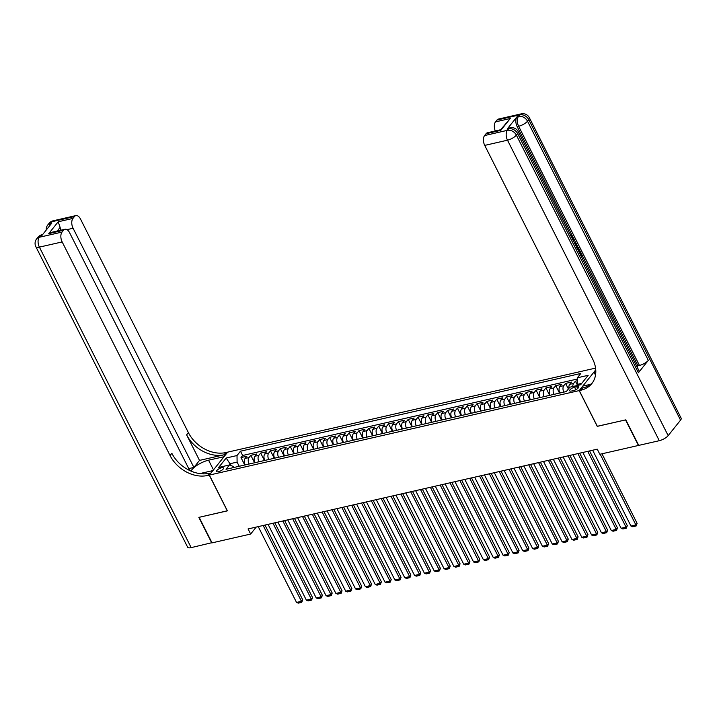 <?xml version="1.0" encoding="UTF-8"?>
<svg xmlns="http://www.w3.org/2000/svg" width="717" height="717" viewBox="0 0 717 717"><rect width="100%" height="100%" fill="white"/><g stroke="black" fill="none" stroke-linecap="round" stroke-linejoin="round"><path stroke-width="1.08" d="M218.452 471.732A3.89 1.309 -26.8 0 0 222.127 470.002A3.89 1.309 -26.8 0 0 223.507 467.995A3.89 1.309 -26.8 0 0 221.616 467.762A3.89 1.309 -26.8 0 0 217.941 469.492A3.89 1.309 -26.8 0 0 216.561 471.499A3.89 1.309 -26.8 0 0 218.452 471.732M595.567 368.108L227.656 452.149L209.346 475.075L579.184 390.595L595.755 369.847M577.382 380.727L575.419 381.175L577.579 385.441M568.957 388.291A4.867 2.716 -102.9 0 1 569.674 384.33L571.485 382.071L565.588 383.416L568.402 388.99M559.869 393.033A4.867 2.716 77.1 0 1 559.843 386.58L561.653 384.321L555.747 385.665L559.511 393.113M550.038 395.273A4.867 2.716 77.1 0 1 550.011 388.829L551.812 386.562L545.915 387.915L549.67 395.363M540.197 397.523A4.867 2.716 77.1 0 1 540.17 391.07L541.98 388.811L536.074 390.165L539.838 397.603M530.365 399.772A4.867 2.716 77.1 0 1 530.338 393.319L532.139 391.061L526.242 392.405L529.997 399.853M520.524 402.022A4.867 2.716 77.1 0 1 520.497 395.569L522.308 393.31L516.401 394.655L520.166 402.103M510.692 404.263A4.867 2.716 77.1 0 1 510.665 397.818L512.467 395.551L506.569 396.904L510.325 404.343M500.851 406.512A4.867 2.716 77.1 0 1 500.824 400.059L502.635 397.801L496.729 399.145L500.493 406.593M491.02 408.762A4.867 2.716 77.1 0 1 490.993 402.309L492.794 400.05L486.897 401.395L490.652 408.842M481.179 411.002A4.867 2.716 77.1 0 1 481.152 404.558L482.962 402.291L477.056 403.644L480.82 411.092M471.347 413.252A4.867 2.716 77.1 0 1 471.32 406.799L473.121 404.54L467.224 405.885L470.988 413.333M461.506 415.502A4.867 2.716 77.1 0 1 461.479 409.048L463.29 406.79L457.383 408.134L461.148 415.582M451.674 417.742A4.867 2.716 77.1 0 1 451.647 411.298L453.449 409.031L447.551 410.384L451.316 417.832M441.833 419.992A4.867 2.716 77.1 0 1 441.806 413.539L443.617 411.28L437.711 412.633L441.475 420.072M432.001 422.241A4.867 2.716 77.1 0 1 431.975 415.788L433.776 413.53L427.879 414.874L431.643 422.322M422.161 424.491A4.867 2.716 77.1 0 1 422.134 418.038L423.944 415.779L418.038 417.124L421.802 424.572M412.329 426.732A4.867 2.716 77.1 0 1 412.302 420.287L414.112 418.02L408.206 419.373L411.97 426.812M402.488 428.981A4.867 2.716 77.1 0 1 402.461 422.528L404.271 420.27L398.374 421.614L402.129 429.062M392.656 431.231A4.867 2.716 77.1 0 1 392.629 424.778L394.44 422.519L388.533 423.864L392.298 431.311M382.824 433.471A4.867 2.716 77.1 0 1 382.788 427.027L384.599 424.76L378.701 426.113L382.457 433.561M372.983 435.721A4.867 2.716 77.1 0 1 372.957 429.268L374.767 427.009L368.861 428.354L372.625 435.802M363.152 437.97A4.867 2.716 77.1 0 1 363.125 431.517L364.926 429.259L359.029 430.603L362.784 438.051M353.311 440.211A4.867 2.716 77.1 0 1 353.284 433.767L355.094 431.5L349.188 432.853L352.952 440.301M343.479 442.461A4.867 2.716 77.1 0 1 343.452 436.008L345.253 433.749L339.356 435.102L343.111 442.541M333.638 444.71A4.867 2.716 77.1 0 1 333.611 438.257L335.422 435.999L329.515 437.343L333.28 444.791M323.806 446.96A4.867 2.716 77.1 0 1 323.779 440.507L325.581 438.248L319.683 439.593L323.439 447.041M313.965 449.2A4.867 2.716 77.1 0 1 313.938 442.756L315.749 440.489L309.843 441.842L313.607 449.281M304.133 451.45A4.867 2.716 77.1 0 1 304.107 444.997L305.908 442.739L300.011 444.083L303.766 451.531M294.293 453.7A4.867 2.716 77.1 0 1 294.266 447.247L296.076 444.988L290.17 446.332L293.934 453.78M284.461 455.94A4.867 2.716 77.1 0 1 284.434 449.496L286.235 447.229L280.338 448.582L284.102 456.03M274.62 458.19A4.867 2.716 77.1 0 1 274.593 451.737L276.403 449.478L270.497 450.823L274.261 458.271M264.788 460.439A4.867 2.716 77.1 0 1 264.761 453.986L266.563 451.728L260.665 453.072L264.43 460.52M254.947 462.68A4.867 2.716 77.1 0 1 254.92 456.236L256.731 453.969L250.825 455.322L254.589 462.77M597.315 426.283L625.529 419.911L638.435 445.463L599.833 454.282L597.252 449.174L248.064 528.94L250.645 534.048L256.22 527.076M576.746 386.696L574.586 387.189A3.773 1.273 -26.8 0 0 571.019 388.865A3.773 1.273 -26.8 0 0 569.683 390.81A3.773 1.273 -26.8 0 0 571.521 391.025L573.681 390.532A3.773 1.273 -26.8 0 0 577.248 388.856A3.773 1.273 -26.8 0 0 578.583 386.911A3.773 1.273 -26.8 0 0 576.746 386.696L577.669 388.515M233.993 467.475L233.536 466.561L229.494 464.957L226.025 469.294L566.358 391.545L569.818 387.207L580.645 384.742L588.164 375.323L577.346 377.796L580.815 373.458L240.482 451.199L237.013 455.537L237.103 462.107L230.22 463.675L229.126 465.037M229.494 464.957L218.676 467.421L226.196 458.011L237.013 455.537M572.82 386.526A4.867 2.716 -102.9 0 1 573.609 383.434L575.419 381.175M577.364 379.033L242.651 455.492L240.993 457.571L244.757 465.01M245.115 464.93A4.867 2.716 77.1 0 1 245.089 458.477L246.89 456.218L240.993 457.571M249.05 464.033A4.867 2.716 -102.9 0 1 249.023 457.58L250.825 455.322M258.882 461.784A4.867 2.716 -102.9 0 1 258.855 455.331L260.665 453.072M268.723 459.534A4.867 2.716 -102.9 0 1 268.696 453.09L270.497 450.823M278.555 457.294A4.867 2.716 -102.9 0 1 278.528 450.841L280.338 448.582M288.395 455.044A4.867 2.716 -102.9 0 1 288.368 448.591L290.17 446.332M298.227 452.794A4.867 2.716 -102.9 0 1 298.2 446.35L300.011 444.083M308.068 450.554A4.867 2.716 -102.9 0 1 308.041 444.101L309.843 441.842M317.9 448.304A4.867 2.716 -102.9 0 1 317.873 441.851L319.683 439.593M327.741 446.055A4.867 2.716 -102.9 0 1 327.714 439.611L329.515 437.343M337.573 443.814A4.867 2.716 -102.9 0 1 337.546 437.361L339.356 435.102M347.413 441.564A4.867 2.716 -102.9 0 1 347.387 435.111L349.188 432.853M357.245 439.315A4.867 2.716 -102.9 0 1 357.218 432.862L359.029 430.603M367.086 437.065A4.867 2.716 -102.9 0 1 367.059 430.621L368.861 428.354M376.918 434.825A4.867 2.716 -102.9 0 1 376.891 428.372L378.701 426.113M386.759 432.575A4.867 2.716 -102.9 0 1 386.723 426.122L388.533 423.864M396.591 430.325A4.867 2.716 -102.9 0 1 396.564 423.881L398.374 421.614M406.422 428.085A4.867 2.716 -102.9 0 1 406.396 421.632L408.206 419.373M416.263 425.835A4.867 2.716 -102.9 0 1 416.236 419.382L418.038 417.124M426.095 423.586A4.867 2.716 -102.9 0 1 426.068 417.142L427.879 414.874M435.936 421.345A4.867 2.716 -102.9 0 1 435.909 414.892L437.711 412.633M445.768 419.095A4.867 2.716 -102.9 0 1 445.741 412.642L447.551 410.384M455.609 416.846A4.867 2.716 -102.9 0 1 455.582 410.393L457.383 408.134M465.441 414.596A4.867 2.716 -102.9 0 1 465.414 408.152L467.224 405.885M475.281 412.356A4.867 2.716 -102.9 0 1 475.254 405.903L477.056 403.644M485.113 410.106A4.867 2.716 -102.9 0 1 485.086 403.653L486.897 401.395M494.954 407.856A4.867 2.716 -102.9 0 1 494.927 401.412L496.729 399.145M504.786 405.616A4.867 2.716 -102.9 0 1 504.759 399.163L506.569 396.904M514.627 403.366A4.867 2.716 -102.9 0 1 514.6 396.913L516.401 394.655M524.459 401.117A4.867 2.716 -102.9 0 1 524.432 394.673L526.242 392.405M534.299 398.876A4.867 2.716 -102.9 0 1 534.273 392.423L536.074 390.165M544.131 396.626A4.867 2.716 -102.9 0 1 544.104 390.173L545.915 387.915M553.972 394.377A4.867 2.716 -102.9 0 1 553.945 387.924L555.747 385.665M563.804 392.127A4.867 2.716 -102.9 0 1 563.777 385.683L565.588 383.416M581.729 383.38L577.436 384.357L577.346 377.796M577.938 385.361L577.436 384.357M209.346 475.075L227.414 510.854L199.138 517.316L212.044 542.868L250.645 534.048M597.252 426.373L579.184 390.595M231.206 465.638L226.196 458.011M239.209 466.283L237.103 462.107M242.651 455.492L240.482 451.199M600.165 454.202L635.88 524.916L637.117 523.365L601.975 453.789M592.663 450.222L630.969 526.036L635.88 524.916L636.185 525.946L632.744 526.735L630.969 526.036M637.117 523.365L636.185 525.946M571.368 236.87L570.454 235.051M574.864 243.637L576.172 243.278L576.629 244.192L575.285 244.605M572.65 239.397L573.681 238.349L574.147 239.263L573.582 241.109L574.9 243.726L576.172 243.278M580.528 254.992L578.771 251.273L579.901 250.663L582.168 255.153L581.209 256.345M638.417 372.759L517.602 133.577A7.295 2.456 -26.8 0 0 518.212 131.632L639.035 370.814A7.295 2.456 153.2 0 1 638.417 372.759L648.32 360.364A7.295 2.456 153.2 0 1 639.447 365.428L637.978 365.769L582.123 255.198M579.838 250.681L579.264 249.543M577.696 246.442L576.576 244.21M576.109 243.287L574.12 239.353M573.618 238.367L572.587 236.332M571.539 234.244L517.154 126.586A7.295 4.078 -102.9 0 1 517.029 116.737L507.125 129.132A7.295 4.078 -102.9 0 1 508.604 128.146L510.074 127.814A7.295 4.078 77.1 0 0 508.604 128.791L507.125 129.132M637.978 365.769L637.063 366.907M625.824 419.839L597.351 426.346L579.282 390.568L580.949 390.191A30.401 23.052 -141.4 0 0 591.794 383.613A30.401 23.052 -141.4 0 0 592.636 359.02L484.728 145.399A7.295 4.078 -102.9 0 1 484.593 135.549L507.367 130.342L508.604 128.791A7.295 5.53 -141.4 0 1 517.602 133.577L516.365 135.128L668.163 435.631A7.295 2.456 153.2 0 1 659.29 440.695L638.73 445.391L625.824 419.839M579.282 390.568L582.867 386.078L590.611 384.312M595.764 369.945L594.008 372.141L595.818 371.729M500.807 130.351L500.618 129.75L510.262 118.511L500.807 130.351L486.054 133.72L484.593 135.549M486.054 133.72A7.295 4.078 -102.9 0 1 487.533 132.735L500.627 129.741M680.541 420.144L528.743 119.64A7.295 2.456 -26.8 0 0 529.352 117.696L681.15 418.199A7.295 2.456 153.2 0 1 680.541 420.144L668.163 435.631M595.522 375.134L594.008 372.141M495.286 130.96A7.295 4.078 -102.9 0 1 495.51 121.881L510.262 118.511M517.029 116.737L518.508 116.405L519.744 114.854L496.971 120.053L495.51 121.881M496.971 120.053A7.295 4.078 -102.9 0 1 498.44 119.076L521.214 113.869A7.295 4.078 77.1 0 0 519.744 114.854A7.295 5.53 -141.4 0 1 528.743 119.64L527.506 121.191L648.32 360.364M580.949 390.191L582.733 387.96A30.401 23.052 -141.4 0 0 592.645 382.466M580.77 255.485L581.388 254.714L579.56 251.093L578.771 251.273M581.388 254.714L580.6 254.893M575.876 245.788L578.198 247.293L579.309 249.489L578.35 250.681M577.911 249.821L578.529 249.05L576.531 246.576M576.36 246.738L575.697 247.204M577.669 249.328L576.163 246.782M578.529 249.05L577.741 249.229M577.893 247.786L577.104 247.965M573.116 240.329L573.681 238.349M572.041 238.187L571.808 235.624L571.019 235.812M571.808 235.624L570.194 234.835M569.881 233.912L572.112 235.122L572.48 239.057M211.945 542.679L191.188 547.627L39.39 247.123A7.295 2.456 -26.8 0 1 35.85 246.693A7.295 7.295 0 0 1 36.666 238.851A7.295 5.53 38.6 0 1 39.265 237.273L62.038 232.075A7.295 4.078 77.1 0 0 62.164 241.925L39.39 247.123A7.295 4.078 -102.9 0 1 39.265 237.273L40.502 235.723L41.98 235.391L51.875 222.996L50.405 223.328L51.642 221.786A7.295 4.078 -102.9 0 1 53.112 220.8L75.885 215.602A7.295 4.078 77.1 0 0 74.416 216.579L51.642 221.786A7.295 5.53 -141.4 0 0 49.043 223.363A7.295 7.295 0 0 1 53.112 220.8M211.748 542.93L198.842 517.378L227.379 510.791M224 456.729L208.575 460.18A13.686 4.607 -26.8 0 0 191.018 471.096M223.973 456.666L227.558 452.176L225.891 452.552A30.401 23.052 38.6 0 1 188.392 432.62L80.483 218.999A7.295 4.078 77.1 0 0 75.885 215.602M199.514 460.404L224.107 454.784A30.401 23.052 38.6 0 1 186.608 434.852L199.514 460.404L193.895 467.439L188.75 468.613M227.316 510.871L209.247 475.102L207.571 475.479A30.401 23.052 38.6 0 1 170.072 455.546L62.164 241.925M209.247 475.102L212.832 470.612L199.801 473.587M189.709 470.504L69.567 232.658A7.295 4.078 77.1 0 0 64.969 229.261L51.875 232.254L48.738 233.617L58.194 221.777L72.955 218.407L74.416 216.579M72.955 218.407A7.295 4.078 77.1 0 0 73.08 228.257L66.995 229.646M193.895 467.439L73.08 228.257M191.188 547.627A7.295 2.456 153.2 0 1 187.648 547.205L35.85 246.693M64.969 229.261A7.295 4.078 77.1 0 0 63.499 230.247L48.738 233.617M62.038 232.075L63.499 230.247M60.927 230.184A7.295 4.078 -102.9 0 1 60.129 227.388L57.217 231.035M207.571 475.479L209.355 473.256A30.401 23.052 38.6 0 1 171.856 453.314L170.072 455.546M58.194 221.777L60.129 227.388M587.752 451.343L626.049 527.165L627.285 525.615L589.562 450.93M582.831 452.463L621.128 528.286L626.049 527.165L626.353 528.196L622.912 528.985L621.128 528.286M627.285 525.615L626.353 528.196M577.911 453.592L616.208 529.406L617.445 527.855L579.721 453.171M572.991 454.712L611.296 530.535L616.208 529.406L616.512 530.446L613.071 531.225L611.296 530.535M617.445 527.855L616.512 530.446M568.079 455.833L606.376 531.656L607.613 530.105L569.89 455.42M563.159 456.962L601.455 532.776L606.376 531.656L606.681 532.686L603.239 533.475L601.455 532.776M607.613 530.105L606.681 532.686M558.238 458.082L596.535 533.905L597.772 532.355L560.049 457.67M553.318 459.203L591.624 535.025L596.535 533.905L596.84 534.936L593.398 535.724L591.624 535.025M597.772 532.355L596.84 534.936M548.406 460.332L586.703 536.146L587.94 534.604L550.217 459.92M543.486 461.452L581.783 537.275L586.703 536.146L587.008 537.185L583.566 537.965L581.783 537.275M587.94 534.604L587.008 537.185M538.566 462.573L576.862 538.395L578.108 536.845L540.376 462.16M533.645 463.702L571.951 539.516L576.862 538.395L577.167 539.426L573.725 540.215L571.951 539.516M578.108 536.845L577.167 539.426M528.734 464.822L567.03 540.645L568.267 539.094L530.544 464.41M523.813 465.942L562.11 541.765L567.03 540.645L567.335 541.676L563.894 542.464L562.11 541.765M568.267 539.094L567.335 541.676M518.893 467.072L557.19 542.886L558.435 541.344L520.703 466.659M513.972 468.192L552.278 544.015L557.19 542.886L557.503 543.925L554.053 544.705L552.278 544.015M558.435 541.344L557.503 543.925M509.061 469.312L547.358 545.135L548.595 543.585L510.871 468.9M504.141 470.442L542.437 546.264L547.358 545.135L547.663 546.166L544.221 546.954L542.437 546.264M548.595 543.585L547.663 546.166M499.22 471.562L537.526 547.385L538.763 545.834L501.031 471.15M494.3 472.691L532.606 548.505L537.526 547.385L537.831 548.415L534.38 549.204L532.606 548.505M538.763 545.834L537.831 548.415M489.388 473.812L527.685 549.634L528.922 548.084L491.199 473.399M484.468 474.932L522.765 550.755L527.685 549.634L527.99 550.665L524.548 551.454L522.765 550.755M528.922 548.084L527.99 550.665M479.548 476.061L517.853 551.875L519.09 550.324L481.358 475.64M474.636 477.181L512.933 553.004L517.853 551.875L518.158 552.915L514.707 553.694L512.933 553.004M519.09 550.324L518.158 552.915M469.716 478.302L508.012 554.124L509.249 552.574L471.526 477.889M464.795 479.431L503.092 555.245L508.012 554.124L508.317 555.155L504.876 555.944L503.092 555.245M509.249 552.574L508.317 555.155M459.875 480.551L498.181 556.374L499.417 554.824L461.685 480.139M454.963 481.672L493.26 557.494L498.181 556.374L498.485 557.405L495.044 558.193L493.26 557.494M499.417 554.824L498.485 557.405M450.043 482.801L488.34 558.615L489.577 557.073L451.853 482.389M445.123 483.921L483.419 559.744L488.34 558.615L488.644 559.654L485.203 560.434L483.419 559.744M489.577 557.073L488.644 559.654M440.202 485.042L478.508 560.864L479.745 559.314L442.013 484.629M435.291 486.171L473.587 561.985L478.508 560.864L478.813 561.895L475.371 562.684L473.587 561.985M479.745 559.314L478.813 561.895M430.37 487.291L468.667 563.114L469.904 561.563L432.181 486.879M425.45 488.411L463.747 564.234L468.667 563.114L468.972 564.145L465.53 564.933L463.747 564.234M469.904 561.563L468.972 564.145M420.529 489.541L458.835 565.354L460.072 563.813L422.349 489.128M415.618 490.661L453.915 566.484L458.835 565.354L459.14 566.394L455.698 567.174L453.915 566.484M460.072 563.813L459.14 566.394M410.698 491.781L448.994 567.604L450.231 566.054L412.508 491.369M405.777 492.911L444.083 568.733L448.994 567.604L449.299 568.635L445.857 569.423L444.083 568.733M450.231 566.054L449.299 568.635M400.857 494.031L439.163 569.854L440.399 568.303L402.676 493.619M395.945 495.16L434.242 570.974L439.163 569.854L439.467 570.884L436.026 571.673L434.242 570.974M440.399 568.303L439.467 570.884M391.025 496.281L429.322 572.103L430.558 570.553L392.835 495.868M386.105 497.401L424.41 573.224L429.322 572.103L429.626 573.134L426.185 573.923L424.41 573.224M430.558 570.553L429.626 573.134M381.193 498.53L419.49 574.344L420.727 572.793L383.003 498.109M376.273 499.65L414.569 575.473L419.49 574.344L419.795 575.384L416.353 576.163L414.569 575.473M420.727 572.793L419.795 575.384M371.352 500.771L409.649 576.593L410.886 575.043L373.163 500.358M366.432 501.9L404.738 577.714L409.649 576.593L409.954 577.624L406.512 578.413L404.738 577.714M410.886 575.043L409.954 577.624M361.52 503.02L399.817 578.843L401.054 577.293L363.331 502.608M356.6 504.141L394.897 579.963L399.817 578.843L400.122 579.874L396.68 580.662L394.897 579.963M401.054 577.293L400.122 579.874M351.68 505.27L389.976 581.084L391.222 579.542L353.49 504.858M346.759 506.39L385.065 582.213L389.976 581.084L390.281 582.123L386.839 582.903L385.065 582.213M391.222 579.542L390.281 582.123M341.848 507.511L380.144 583.333L381.381 581.783L343.658 507.098M336.927 508.64L375.224 584.454L380.144 583.333L380.449 584.364L377.008 585.153L375.224 584.454M381.381 581.783L380.449 584.364M332.007 509.76L370.304 585.583L371.549 584.032L333.817 509.348M327.086 510.88L365.392 586.703L370.304 585.583L370.608 586.614L367.167 587.402L365.392 586.703M371.549 584.032L370.608 586.614M322.175 512.01L360.472 587.823L361.709 586.282L323.985 511.597M317.255 513.13L355.551 588.953L360.472 587.823L360.776 588.863L357.335 589.643L355.551 588.953M361.709 586.282L360.776 588.863M312.334 514.25L350.64 590.073L351.877 588.523L314.145 513.838M307.414 515.38L345.719 591.202L350.64 590.073L350.945 591.104L347.494 591.892L345.719 591.202M351.877 588.523L350.945 591.104M302.502 516.5L340.799 592.323L342.036 590.772L304.313 516.088M297.582 517.629L335.879 593.443L340.799 592.323L341.104 593.353L337.662 594.142L335.879 593.443M342.036 590.772L341.104 593.353M292.661 518.749L330.967 594.572L332.204 593.022L294.472 518.337M287.75 519.87L326.047 595.693L330.967 594.572L331.272 595.603L327.821 596.392L326.047 595.693M332.204 593.022L331.272 595.603M282.83 520.999L321.126 596.813L322.363 595.262L284.64 520.578M277.909 522.119L316.206 597.942L321.126 596.813L321.431 597.844L317.99 598.632L316.206 597.942M322.363 595.262L321.431 597.844M272.989 523.24L311.295 599.062L312.531 597.512L274.799 522.827M268.077 524.369L306.374 600.183L311.295 599.062L311.599 600.093L308.158 600.882L306.374 600.183M312.531 597.512L311.599 600.093M263.157 525.489L301.454 601.312L302.691 599.762L264.967 525.077M258.237 526.61L296.533 602.432L301.454 601.312L301.758 602.343L298.317 603.131L296.533 602.432M302.691 599.762L301.758 602.343M569.674 384.33L573.609 383.434M245.089 458.477L249.023 457.58M254.92 456.236L258.855 455.331M264.761 453.986L268.696 453.09M274.593 451.737L278.528 450.841M284.434 449.496L288.368 448.591M294.266 447.247L298.2 446.35M304.107 444.997L308.041 444.101M313.938 442.756L317.873 441.851M323.779 440.507L327.714 439.611M333.611 438.257L337.546 437.361M343.452 436.008L347.387 435.111M353.284 433.767L357.218 432.862M363.125 431.517L367.059 430.621M372.957 429.268L376.891 428.372M382.788 427.027L386.723 426.122M392.629 424.778L396.564 423.881M402.461 422.528L406.396 421.632M412.302 420.287L416.236 419.382M422.134 418.038L426.068 417.142M431.975 415.788L435.909 414.892M441.806 413.539L445.741 412.642M451.647 411.298L455.582 410.393M461.479 409.048L465.414 408.152M471.32 406.799L475.254 405.903M481.152 404.558L485.086 403.653M490.993 402.309L494.927 401.412M500.824 400.059L504.759 399.163M510.665 397.818L514.6 396.913M520.497 395.569L524.432 394.673M530.338 393.319L534.273 392.423M540.17 391.07L544.104 390.173M550.011 388.829L553.945 387.924M559.843 386.58L563.777 385.683M575.859 389.707L574.586 387.189M659.29 440.695L507.493 140.191L484.728 145.399M639.447 365.428L518.633 126.255L517.154 126.586M507.493 140.191A7.295 2.456 -26.8 0 0 516.365 135.128A7.295 5.53 38.6 0 0 507.367 130.342A7.295 4.078 77.1 0 0 507.493 140.191M518.633 126.255A7.295 2.456 -26.8 0 0 527.506 121.191A7.295 5.53 38.6 0 0 518.508 116.405A7.295 4.078 77.1 0 0 518.633 126.255M224.107 454.784L225.891 452.552M186.608 434.852L188.392 432.62M49.303 226.222A7.295 4.078 -102.9 0 1 50.405 223.328A7.295 5.53 38.6 0 0 47.797 224.914A7.295 7.295 0 0 0 46.229 230.067M41.98 234.746A7.295 7.295 0 0 0 37.902 237.3A7.295 5.53 -141.4 0 1 40.502 235.723A7.295 4.078 -102.9 0 1 41.98 234.746L42.608 234.602M213.487 469.895L208.575 460.18M518.212 131.632A7.295 7.295 0 0 0 510.074 127.814M529.352 117.696A7.295 7.295 0 0 0 521.214 113.869M575.464 245.814L576.253 245.635M47.797 224.914L49.043 223.363M36.666 238.851L37.902 237.3"/></g></svg>
